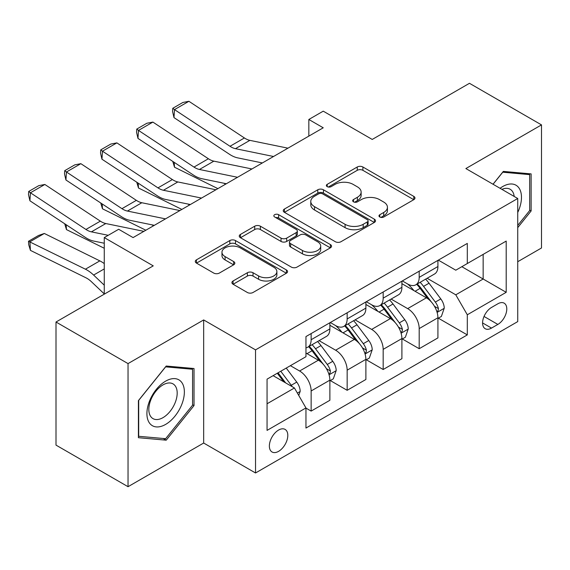 <?xml version="1.0" encoding="UTF-8"?>
<svg xmlns="http://www.w3.org/2000/svg" width="570" height="570" viewBox="0 0 570 570"><rect width="100%" height="100%" fill="white"/><g stroke="black" fill="none" stroke-linecap="round" stroke-linejoin="round"><path stroke-width="0.85" d="M379.798 217.013A2.8 1.617 0 0 0 383.76 217.013L413.806 199.664A3.997 2.309 0 0 0 414.974 198.032A3.997 2.309 0 0 0 413.806 196.393L362.898 167.003A3.997 2.309 0 0 0 357.24 167.003L327.194 184.352A2.8 1.617 0 0 0 326.375 185.499A2.8 1.617 0 0 0 327.194 186.639A2.8 1.617 0 0 0 331.156 186.639L335.039 184.395A12.797 7.389 0 0 1 353.144 184.395L357.383 186.846A12.797 7.389 0 0 1 361.131 192.069A12.797 7.389 0 0 1 357.383 197.291L353.493 199.543A2.8 1.617 0 0 0 352.673 200.683A2.8 1.617 0 0 0 353.493 201.823A2.8 1.617 0 0 0 357.454 201.823L361.344 199.578A12.797 7.389 0 0 1 379.442 199.578L383.688 202.029A12.797 7.389 0 0 1 387.436 207.252A12.797 7.389 0 0 1 383.688 212.482L379.798 214.726A2.8 1.617 0 0 0 378.979 215.866A2.8 1.617 0 0 0 379.798 217.013L379.798 214.726M278.58 451.347A13.039 7.531 120 0 0 287.102 439.862A13.039 7.531 120 0 0 285.1 429.409A13.039 7.531 120 0 0 278.58 430.058A13.039 7.531 120 0 0 270.066 441.551A13.039 7.531 120 0 0 272.061 451.996A13.039 7.531 120 0 0 278.58 451.347M233.087 280.974A3.997 2.309 0 0 0 231.912 282.606A3.997 2.309 0 0 0 233.087 284.245L247.366 292.488A3.997 2.309 0 0 0 253.023 292.488L286.397 273.222A3.997 2.309 0 0 0 287.565 271.591A3.997 2.309 0 0 0 286.397 269.952L235.488 240.561A3.997 2.309 0 0 0 229.831 240.561L196.458 259.834A3.997 2.309 0 0 0 195.289 261.466A3.997 2.309 0 0 0 196.458 263.098L213.714 273.059A3.997 2.309 0 0 0 219.372 273.059L233.65 264.815A3.997 2.309 0 0 0 234.826 263.176A3.997 2.309 0 0 0 233.65 261.544L225.093 256.607A10.702 6.177 0 0 1 221.965 252.239A10.702 6.177 0 0 1 228.57 246.532A10.702 6.177 0 0 1 240.227 247.872L273.743 267.223A10.702 6.177 0 0 1 276.877 271.591A10.702 6.177 0 0 1 270.273 277.298A10.702 6.177 0 0 1 258.609 275.958L253.023 272.731A3.997 2.309 0 0 0 247.366 272.731L233.087 280.974L233.087 284.245M517.731 261.716L541.5 247.986L541.5 124.887L469.466 83.298L372.224 139.443L323.24 111.164L308.833 119.479L323.24 127.801L133.081 237.59L118.674 229.275L104.267 237.59L104.267 294.149M128.036 363.596L128.036 486.702L203.668 443.032L203.668 319.934L128.036 363.596L56.002 322.014L153.245 265.869L104.267 237.59M203.668 319.934L255.531 349.873L517.731 198.495L517.731 321.601L255.531 472.979L255.531 349.873M541.5 124.887L465.868 168.556L517.731 198.495M335.324 241.709A3.997 2.309 0 0 0 340.981 241.709L374.355 222.442A3.997 2.309 0 0 0 375.523 220.804A3.997 2.309 0 0 0 374.355 219.172L323.447 189.782A3.997 2.309 0 0 0 317.789 189.782L284.416 209.047A3.997 2.309 0 0 0 283.247 210.686A3.997 2.309 0 0 0 284.416 212.318L335.324 241.709M275.78 217.619A2.8 1.617 0 0 1 278.616 218.011L278.616 214.683L330.372 244.566A3.997 2.309 0 0 1 331.548 246.197A3.997 2.309 0 0 1 330.372 247.829L297.006 267.095A3.997 2.309 0 0 1 291.348 267.095L240.44 237.704L240.44 234.441A3.997 2.309 0 0 0 239.265 236.073A3.997 2.309 0 0 0 240.44 237.704M240.44 234.441L254.719 226.197A3.997 2.309 0 0 1 260.376 226.197L281.024 238.118A3.997 2.309 0 0 0 286.682 238.118L296.151 232.645A3.997 2.309 0 0 0 297.326 231.014A3.997 2.309 0 0 0 296.151 229.382L274.662 216.97A2.8 1.617 0 0 1 273.842 215.823A2.8 1.617 0 0 1 275.567 214.334A2.8 1.617 0 0 1 278.616 214.683M128.036 486.702L56.002 445.113L56.002 322.014M497.845 303.796L491.511 307.458A12.633 7.296 120 0 0 483.26 318.587A12.633 7.296 120 0 0 485.191 328.712A12.633 7.296 120 0 0 491.511 328.085L497.845 324.423A12.633 7.296 120 0 0 506.103 313.293A12.633 7.296 120 0 0 504.165 303.169A12.633 7.296 120 0 0 497.845 303.796M438.351 260.134L455.779 270.194L467.307 263.54L467.307 243.411L305.955 336.571L305.955 356.699L267.059 379.15L267.059 430.393L305.955 407.935L305.955 428.063L467.307 334.904L467.307 314.775L455.779 294.818L427.13 278.274M467.307 263.54L506.203 241.082L506.203 292.317L467.307 314.775M203.668 443.032L255.531 472.979M308.833 119.479L308.833 136.116M461.835 266.703L483.153 279.015L483.153 254.391L506.203 241.082M455.779 294.818L483.153 279.015L506.203 292.317M267.059 403.774L294.434 387.971L273.108 375.659M305.955 408.099L311.142 411.091L311.142 390.963A16.302 9.412 -120 0 0 299.613 371.006L290.394 365.676M311.142 411.091L329.873 400.282L329.873 380.154A16.302 9.412 -120 0 0 318.345 360.19L305.955 353.037M330.301 380.568L347.159 390.3L347.159 370.172A16.302 9.412 -120 0 0 335.63 350.208L319.086 340.653M347.159 390.3L365.883 379.485L365.883 359.357A16.302 9.412 -120 0 0 354.362 339.399L329.873 325.256M366.318 359.777L383.175 369.503L383.175 349.374A16.302 9.412 -120 0 0 371.647 329.417L355.103 319.863M383.175 369.503L401.9 358.694L401.9 338.566A16.302 9.412 -120 0 0 390.379 318.602L365.883 304.466M402.334 338.979L419.192 348.712L419.192 328.584A16.302 9.412 -120 0 0 407.664 308.619L391.12 299.065M419.192 348.712L437.917 337.903L437.917 317.768A16.302 9.412 -120 0 0 426.396 297.811L401.9 283.668M402.334 280.924L407.664 284.002A16.302 9.412 -120 0 0 415.815 284.808A16.302 9.412 -120 0 0 419.192 277.348L419.192 271.192M366.318 301.715L371.647 304.793A16.302 9.412 -120 0 0 379.798 305.606A16.302 9.412 -120 0 0 383.175 298.139L383.175 291.983M330.301 322.513L335.63 325.591A16.302 9.412 -120 0 0 343.781 326.396A16.302 9.412 -120 0 0 347.159 318.936L347.159 312.78M438.351 318.188L467.307 334.904M415.815 284.808L434.54 273.999A16.302 9.412 -120 0 0 437.917 266.532L437.917 260.383M379.798 305.606L398.53 294.79A16.302 9.412 -120 0 0 401.9 287.33L401.9 281.174M343.781 326.396L362.513 315.581A16.302 9.412 -120 0 0 365.883 308.121L365.883 301.965M305.955 347.85A16.302 9.412 -120 0 0 307.764 347.187L326.496 336.378A16.302 9.412 -120 0 0 329.873 328.918L329.873 322.762M307.764 347.187A16.302 9.412 -120 0 0 311.142 339.727L311.142 333.571M294.434 387.971L305.955 407.935M517.731 227.63L531.126 210.964L531.126 173.893L503.324 171.406L493.014 184.231M138.41 437.696L166.212 440.183L194.021 405.591L194.021 368.519L166.212 366.033L138.41 400.625L138.41 437.696M529.687 210.131L531.126 210.964M192.575 404.757L194.021 405.591M163.276 438.487L166.212 440.183M380.917 217.405L383.688 215.809A12.797 7.389 0 0 0 387.436 210.579L387.436 207.252M361.131 192.069L361.131 195.396A12.797 7.389 0 0 1 357.383 200.619L354.611 202.222M413.756 199.692L362.898 170.33A3.997 2.309 0 0 0 357.24 170.33L328.313 187.038M374.298 222.471L323.447 193.109A3.997 2.309 0 0 0 317.789 193.109L284.473 212.346M367.28 221.951A2.8 1.617 0 0 0 368.106 220.804A2.8 1.617 0 0 0 367.28 219.664L322.599 193.864A2.8 1.617 0 0 0 318.637 193.864L314.54 196.23A12.797 7.389 0 0 0 310.785 201.459A12.797 7.389 0 0 0 314.54 206.682L345.078 224.316A12.797 7.389 0 0 0 363.183 224.316L367.28 221.951L367.28 225.278A2.8 1.617 0 0 0 368.106 224.131L368.106 220.804M310.785 201.459L310.785 204.787A12.797 7.389 0 0 0 314.54 210.009L314.54 206.682M367.28 225.278L363.183 227.644A12.797 7.389 0 0 1 345.078 227.644L314.54 210.009M240.49 237.74L254.719 229.525L254.719 226.197M297.326 231.014L297.326 234.341A3.997 2.309 0 0 1 296.151 235.973L286.682 241.445A3.997 2.309 0 0 1 281.024 241.445L260.376 229.525A3.997 2.309 0 0 0 254.719 229.525M278.616 218.011L330.322 247.857M302.449 250.487A10.702 6.177 0 0 0 314.106 251.826A10.702 6.177 0 0 0 320.711 246.119A10.702 6.177 0 0 0 317.576 241.751L305.769 234.933A3.997 2.309 0 0 0 300.112 234.933L290.636 240.397A3.997 2.309 0 0 0 289.467 242.036A3.997 2.309 0 0 0 290.636 243.668L302.449 250.487L302.449 253.814A10.702 6.177 0 0 0 314.106 255.146A10.702 6.177 0 0 0 320.711 249.446L320.711 246.119M289.467 242.036L289.467 245.364A3.997 2.309 0 0 0 290.636 246.995L290.636 243.668M302.449 253.814L290.636 246.995M276.877 271.591L276.877 274.918A10.702 6.177 0 0 1 270.273 280.625A10.702 6.177 0 0 1 258.609 279.286L253.023 276.058A3.997 2.309 0 0 0 247.366 276.058L233.137 284.273M221.965 252.239L221.965 255.567A10.702 6.177 0 0 0 225.093 259.934L225.093 256.607M233.6 264.843L225.093 259.934M286.347 273.251L235.488 243.889A3.997 2.309 0 0 0 229.831 243.889L196.515 263.126M437.917 318.438L441.372 316.443L444.258 308.121A10.802 6.234 -120 0 0 440.809 298.929L429.039 283.212A31.172 17.998 -120 0 0 425.633 279.136M413.927 290.615A31.172 17.998 -120 0 0 407.543 283.931M223.782 183.205L225.67 184.131M174.206 162.35L174.505 167.21L172.76 161.395M217.883 188.627L174.505 167.21M436.934 311.826L438.188 310.465L438.423 308.584A10.802 6.234 -120 0 0 435.338 302.086L423.56 286.375A31.172 17.998 -120 0 0 420.161 282.3M417.261 283.974A25.878 14.941 60 0 1 421.508 288.805L431.469 302.1M416.706 284.295A31.172 17.998 60 0 1 420.104 288.37L427.935 298.815M273.55 156.493L235.46 148.677A20.37 11.763 60 0 1 230.002 146.283L174.505 109.611L173.985 117.605L229.482 154.285A30.559 17.642 -120 0 0 237.676 157.869L262.378 162.942M287.95 148.172L249.867 140.363A20.37 11.763 60 0 1 244.409 137.969L188.912 101.289L174.505 109.611L172.774 108.293L182.856 102.472L188.912 101.289M173.985 117.605L172.567 111.492L172.774 108.293M401.9 339.228L405.363 337.233L408.241 328.918A10.802 6.234 -120 0 0 404.793 319.72L393.022 304.002A31.172 17.998 -120 0 0 389.616 299.934M377.91 311.405A31.172 17.998 -120 0 0 371.533 304.729M187.765 203.996L189.653 204.929M138.197 183.141L138.489 188L136.75 182.186M181.866 209.425L138.489 188M400.917 332.616L402.171 331.263L402.413 329.375A10.802 6.234 -120 0 0 399.321 322.884L387.543 307.166A31.172 17.998 -120 0 0 384.144 303.09M381.245 304.765A25.878 14.941 60 0 1 385.491 309.596L395.452 322.898M380.689 305.093A31.172 17.998 60 0 1 384.087 309.161L391.918 319.613M365.883 360.026L369.346 358.031L372.224 349.709A10.802 6.234 -120 0 0 368.776 340.518L357.005 324.8A31.172 17.998 -120 0 0 353.607 320.725M341.893 332.196A31.172 17.998 -120 0 0 335.516 325.52M151.748 224.794L153.636 225.72M102.18 203.939L102.472 208.798L100.733 202.984M145.849 230.216L102.472 208.798M364.9 353.407L366.161 352.053L366.396 350.172A10.802 6.234 -120 0 0 363.304 343.674L351.533 327.957A31.172 17.998 -120 0 0 348.128 323.888M345.228 325.563A25.878 14.941 60 0 1 349.474 330.393L359.442 343.689M344.672 325.883A31.172 17.998 60 0 1 348.07 329.959L355.901 340.404M329.873 380.817L333.329 378.822L336.207 370.5A10.802 6.234 -120 0 0 332.759 361.309L320.988 345.591A31.172 17.998 -120 0 0 317.59 341.523M66.163 224.73L66.455 229.589L64.716 223.775M104.267 248.263L66.455 229.589M328.883 374.205L330.144 372.844L330.379 370.963A10.802 6.234 -120 0 0 327.287 364.472L315.516 348.755A31.172 17.998 -120 0 0 312.111 344.679M309.211 346.353A25.878 14.941 60 0 1 313.457 351.184L323.425 364.479M308.655 346.674A31.172 17.998 60 0 1 312.054 350.75L319.884 361.195M237.533 177.284L199.443 169.475A20.37 11.763 60 0 1 193.985 167.081L138.489 130.402L137.969 138.396L193.465 175.076A30.559 17.642 -120 0 0 201.659 178.666L226.361 183.732M251.94 168.969L213.85 161.153A20.37 11.763 60 0 1 208.392 158.759L152.895 122.087L138.489 130.402L136.757 129.084L146.839 123.263L152.895 122.087M137.969 138.396L136.551 132.283L136.757 129.084M201.516 198.075L163.433 190.266A20.37 11.763 60 0 1 157.968 187.872L102.472 151.192L101.952 159.194L157.448 195.866A30.559 17.642 -120 0 0 165.642 199.457L190.344 204.523M215.923 189.76L177.84 181.951A20.37 11.763 60 0 1 172.375 179.557L116.879 142.878L102.472 151.192L100.74 149.882L110.822 144.053L116.879 142.878M101.952 159.194L100.534 153.073L100.74 149.882M165.5 218.873L127.416 211.064A20.37 11.763 60 0 1 121.951 208.67L66.455 171.99L65.935 179.985L121.439 216.664A30.559 17.642 -120 0 0 129.625 220.255L154.328 225.321M179.906 210.558L141.823 202.742A20.37 11.763 60 0 1 136.358 200.348L80.862 163.675L66.455 171.99L64.724 170.672L74.805 164.851L80.862 163.675M65.935 179.985L64.517 173.871L64.724 170.672M298.751 395.459L300.19 391.298A10.802 6.234 -120 0 0 296.749 382.099L286.24 368.078M44.325 233.472L29.918 241.787L30.438 250.38L28.707 244.708L28.5 241.274L38.582 235.453L44.325 233.472L99.828 260.875A30.559 17.642 60 0 1 104.267 263.596M28.5 241.274L85.422 269.197A30.559 17.642 60 0 1 93.608 275.061L104.267 285.178M104.267 293.921L91.4 281.701A20.37 11.763 -120 0 0 85.942 277.79L30.438 250.38M292.253 386.716A10.802 6.234 -120 0 0 291.27 385.263L280.768 371.241M278.06 372.801L285.613 382.876M277.305 373.236L283.71 381.779M108.222 235.303L91.4 231.855A20.37 11.763 60 0 1 85.942 229.461L30.438 192.781L29.918 200.783L85.422 237.455A30.559 17.642 -120 0 0 93.608 241.046L104.267 243.233M143.889 231.349L105.806 223.54A20.37 11.763 60 0 1 100.349 221.146L44.845 184.466L30.438 192.781L28.707 191.463L38.796 185.642L44.845 184.466M29.918 200.783L28.5 194.662L28.707 191.463M517.731 212.475A26.484 15.29 120 0 0 518.964 187.972A26.484 15.29 120 0 0 500.061 188.299M514.19 196.451A20.05 11.578 120 0 0 512.401 191.356A20.05 11.578 120 0 0 510.15 189.261A20.05 11.578 120 0 0 501.899 189.361M502.69 172.197L529.687 174.634L529.687 210.551L517.731 225.428M527.898 173.601L529.687 174.634M493.071 184.26L502.747 172.226M165.635 381.152A26.484 15.29 120 0 0 146.91 413.585A26.484 15.29 120 0 0 165.635 424.401A26.484 15.29 120 0 0 184.367 391.961A26.484 15.29 120 0 0 165.635 381.152M163.013 384.885A20.05 11.578 120 0 0 149.91 402.555A20.05 11.578 120 0 0 152.988 418.622A20.05 11.578 120 0 0 163.013 417.632A20.05 11.578 120 0 0 176.109 399.962A20.05 11.578 120 0 0 173.038 383.895A20.05 11.578 120 0 0 163.013 384.885M192.575 405.184L165.635 438.693L138.695 436.292L138.695 400.368L165.635 366.852L192.575 369.26L192.575 405.184M190.793 368.234L192.575 369.26M299.613 371.006L318.345 360.19M335.63 350.208L354.362 339.399M371.647 329.417L390.379 318.602M407.664 308.619L426.396 297.811M419.192 277.348L437.917 266.532M419.192 328.584L437.917 317.768M383.175 349.374L401.9 338.566M383.175 298.139L401.9 287.33M347.159 370.172L365.883 359.357M347.159 318.936L365.883 308.121M311.142 390.963L329.873 380.154M311.142 339.727L329.873 328.918M484.03 316.45L497.845 324.423M482.576 322.926L491.511 328.085M383.688 215.809L383.688 212.482M353.493 201.823L353.493 199.543M357.383 200.619L357.383 197.291M327.194 186.639L327.194 184.352M357.24 170.33L357.24 167.003M362.898 170.33L362.898 167.003M413.806 199.664L413.806 196.393M284.416 212.318L284.416 209.047M317.789 193.109L317.789 189.782M323.447 193.109L323.447 189.782M374.355 222.442L374.355 219.172M345.078 227.644L345.078 224.316M363.183 227.644L363.183 224.316M260.376 229.525L260.376 226.197M281.024 241.445L281.024 238.118M286.682 241.445L286.682 238.118M296.151 235.973L296.151 232.645M330.372 247.829L330.372 244.566M247.366 276.058L247.366 272.731M253.023 276.058L253.023 272.731M258.609 279.286L258.609 275.958M233.65 264.815L233.65 261.544M196.458 263.098L196.458 259.834M229.831 243.889L229.831 240.561M235.488 243.889L235.488 240.561M286.397 273.222L286.397 269.952M437.112 312.417L444.187 308.334M423.56 286.375L429.039 283.212M415.074 291.277L420.104 288.37M435.338 302.086L440.809 298.929M434.482 306.304L438.423 308.584M235.46 148.677L249.867 140.363M230.002 146.283L244.409 137.969M401.095 333.208L408.17 329.125M387.543 307.166L393.022 304.002M379.057 312.068L384.087 309.161M399.321 322.884L404.793 319.72M398.466 327.094L402.413 329.375M365.078 353.998L372.153 349.916M351.533 327.957L357.005 324.8M343.04 332.859L348.07 329.959M363.304 343.674L368.776 340.518M362.449 347.892L366.396 350.172M329.061 374.796L336.136 370.714M315.516 348.755L320.988 345.591M307.023 353.656L312.054 350.75M327.287 364.472L332.759 361.309M326.432 368.683L330.379 370.963M199.443 169.475L213.85 161.153M193.985 167.081L208.392 158.759M163.433 190.266L177.84 181.951M157.968 187.872L172.375 179.557M127.416 211.064L141.823 202.742M121.951 208.67L136.358 200.348M297.383 393.086L300.119 391.505M291.27 385.263L296.749 382.099M99.828 260.875L85.422 269.197M104.267 268.905L93.608 275.061M91.4 231.855L105.806 223.54M85.942 229.461L100.349 221.146"/></g></svg>
